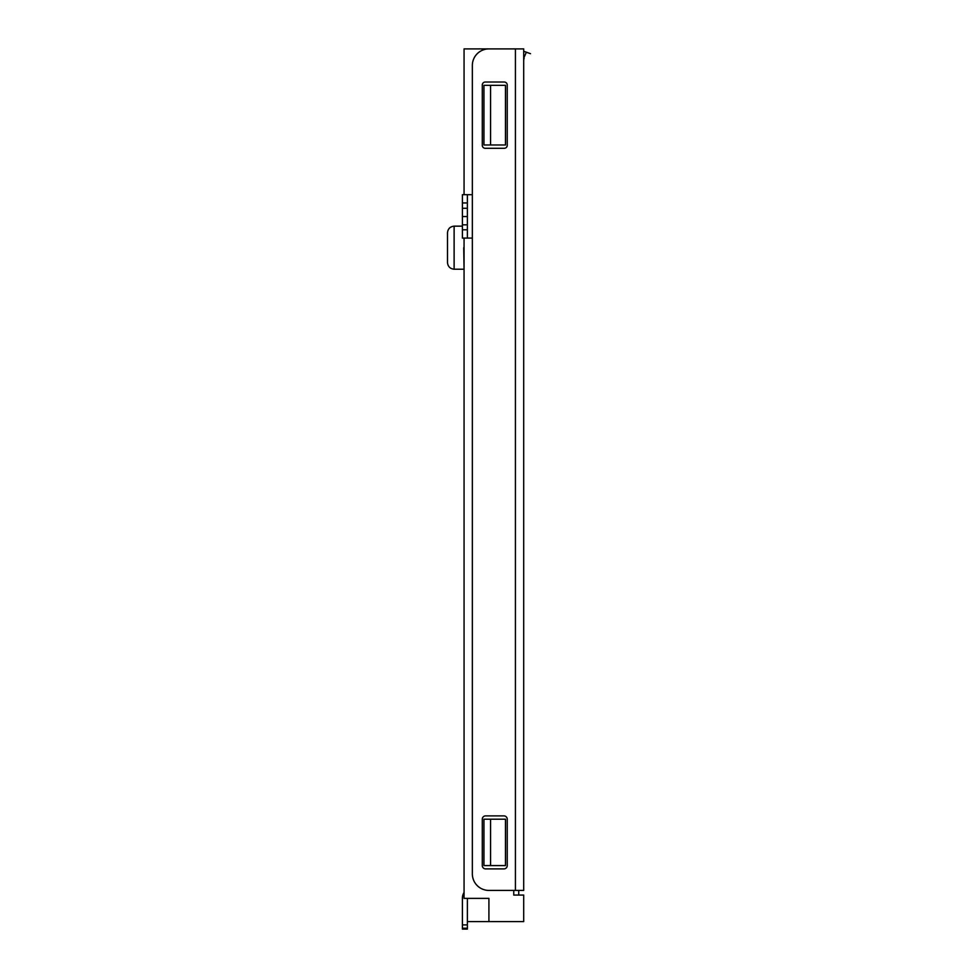 <?xml version="1.0" encoding="UTF-8"?>
<svg xmlns="http://www.w3.org/2000/svg" width="978" height="978" viewBox="0 0 978 978"><rect width="100%" height="100%" fill="white"/><g stroke="black" fill="none" stroke-linecap="round" stroke-linejoin="round"><path stroke-width="1.47" d="M462.411 226.15L454.122 226.15L454.122 269.219L464.061 269.219L463.731 247.691M454.122 269.219C450.124 268.803 447.912 266.591 447.496 262.593L447.496 247.691C447.496 266.835 447.496 266.835 447.496 247.691L447.496 232.776C447.912 228.779 450.124 226.566 454.122 226.15M513.756 890.432L513.756 895.066L523.695 895.066L523.695 921.582L488.914 921.582L488.914 898.379L464.061 898.379L464.061 238.082M518.731 890.432L518.731 895.066M464.061 194.683L464.061 48.9L513.756 48.9M505.479 85.343L483.939 85.343L483.939 144.976L505.479 144.976L505.479 85.343M490.565 819.197L490.565 865.579L483.939 865.579L483.939 819.197L505.479 819.197L505.479 865.579L490.565 865.579M490.565 85.343L490.565 144.976M488.914 921.582L467.374 921.582M472.35 873.867A16.565 16.565 0 0 0 488.914 890.432A16.565 16.565 0 0 1 472.35 873.867L472.35 238.082L462.411 238.082L462.411 208.265L467.374 208.265L467.374 216.541L462.411 216.541M488.914 48.9A16.565 16.565 0 0 0 472.35 65.465A16.565 16.565 0 0 1 488.914 48.9L523.695 48.9L523.695 890.432L488.914 890.432M523.695 51.272L526.347 52.213L523.695 58.301M523.695 60.502L523.817 59.413A4.976 4.976 0 0 0 523.695 60.502A4.976 4.976 0 0 1 523.988 58.827L524.122 58.448M530.504 53.692L525.064 51.761M472.35 65.465L472.35 194.683L467.374 194.683L467.374 208.265M462.411 224.83L467.374 224.83L467.374 216.541M467.374 224.83L467.374 238.082M467.374 202.959L462.411 202.959L462.411 194.683L467.374 194.683M462.411 202.959L462.411 208.265M485.601 815.884A3.313 3.313 0 0 0 482.288 819.197L482.288 865.579A3.313 3.313 0 0 0 485.601 868.892L503.927 868.892A3.313 3.313 0 0 0 507.24 865.579L507.24 819.197A3.313 3.313 0 0 0 503.927 815.884L485.601 815.884M482.288 85.013L482.288 145.306A2.983 2.983 0 0 0 485.271 148.289L504.257 148.289A2.983 2.983 0 0 0 507.24 145.306L507.24 85.013A2.983 2.983 0 0 0 504.257 82.03L485.271 82.03A2.983 2.983 0 0 0 482.288 85.013M467.496 898.379A3.313 3.313 0 0 0 467.374 899.283M464.061 892.559A9.939 9.939 0 0 0 462.411 898.048L462.411 929.1L467.374 929.1L467.374 898.379M464.061 893.415A8.289 8.289 0 0 0 462.411 898.379L462.411 924.895L467.374 924.895M462.411 928.208L467.374 928.208M515.418 48.9L515.418 890.432M472.35 194.683L472.35 238.082M467.374 229.793L462.411 229.793"/></g></svg>

